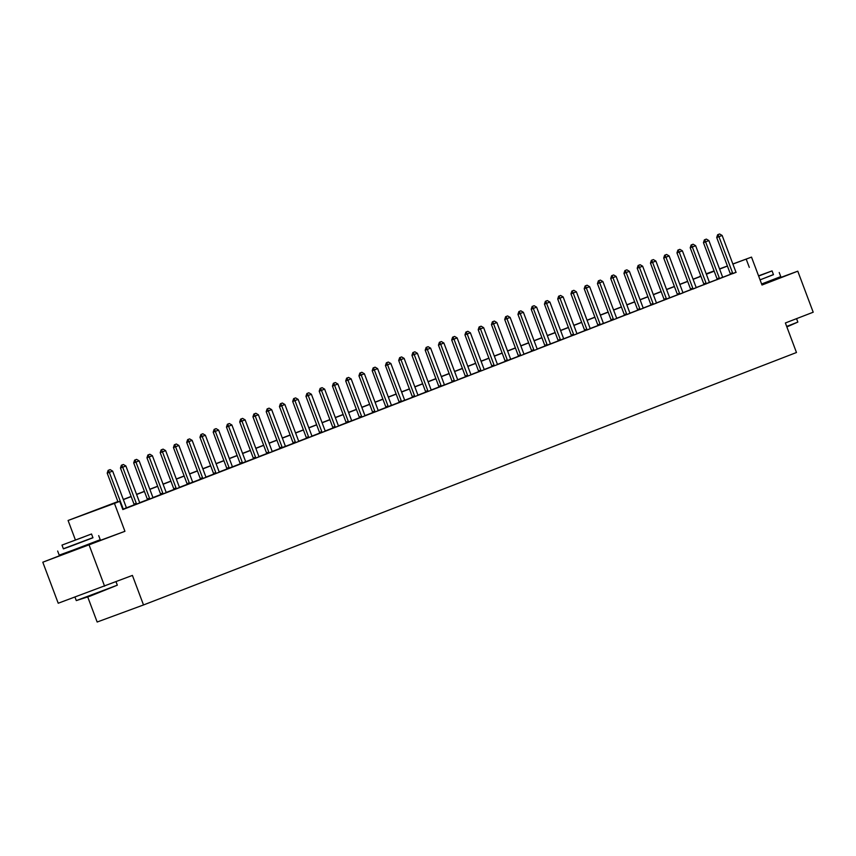 <?xml version="1.0" encoding="UTF-8"?>
<svg xmlns="http://www.w3.org/2000/svg" width="856" height="856" viewBox="0 0 856 856"><rect width="100%" height="100%" fill="white"/><g stroke="black" fill="none" stroke-linecap="round" stroke-linejoin="round"><path stroke-width="1.28" d="M761.904 284.759L771.695 280.907M68.844 552.388L91.164 543.999M699.855 276.231L700.775 275.878L699.973 276.531M87.751 597.007L97.156 622.023L143.508 604.957L796.476 352.512L785.38 322.969L813.2 312.215L797.781 271.181L771.652 280.8M143.508 604.957L132.412 575.414L58.219 603.234L42.8 562.21L124.933 531.309L114.447 503.403L68.084 520.48L117.882 501.573M68.769 552.173L42.8 562.21M75.392 539.922L68.084 520.48M104.582 586.167L89.163 545.144M117.935 501.712L100.954 508.282L119.754 501.359L122.836 509.566L736.074 272.24M730.436 274.316L722.774 277.28M717.189 279.441L709.517 282.405M703.942 284.556L696.27 287.52M690.685 289.681L683.024 292.645M677.438 294.806L669.767 297.77M664.192 299.932L656.52 302.896M650.935 305.046L643.273 308.01M637.688 310.172L630.016 313.135M624.441 315.297L616.769 318.261M611.184 320.422L603.523 323.386M597.937 325.537L590.265 328.501M584.691 330.662L577.019 333.626M571.433 335.787L563.772 338.751M558.187 340.913L550.515 343.877M544.94 346.027L537.268 348.991M531.683 351.153L524.022 354.117M518.436 356.278L510.765 359.242M505.19 361.393L497.518 364.367M491.943 366.518L484.271 369.482M478.686 371.643L471.014 374.607M465.439 376.768L457.767 379.732M452.193 381.883L444.521 384.858M438.935 387.008L431.264 389.972M425.689 392.134L418.017 395.098M412.442 397.259L404.77 400.223M399.185 402.374L391.513 405.348M385.938 407.499L378.266 410.463M372.692 412.624L365.02 415.588M359.434 417.749L351.763 420.713M346.188 422.864L338.516 425.839M332.941 427.989L325.269 430.953M319.684 433.115L312.012 436.079M306.437 438.24L298.765 441.204M293.191 443.355L285.519 446.329M279.933 448.48L272.262 451.444M266.687 453.605L259.015 456.569M253.44 458.73L245.768 461.694M240.183 463.845L232.511 466.82M226.936 468.97L219.264 471.934M213.69 474.096L206.018 477.06M200.432 479.221L192.761 482.185M187.186 484.336L179.514 487.31M173.939 489.461L166.267 492.425M160.682 494.586L153.01 497.55M147.435 499.711L139.763 502.675M134.189 504.826L126.517 507.801M122.804 509.47L126.442 507.683A1.755 1.134 69.8 0 1 126.207 507.201L112.639 471.1L107.203 473.154L108.134 470.372L110.103 469.612L108.134 470.372M134.21 504.997L139.87 502.836M147.457 499.872L153.117 497.711M162.972 493.933L166.364 492.585M173.961 489.632L179.621 487.471M187.207 484.507L192.696 482.067A1.755 1.134 69.8 0 1 192.461 481.596L178.883 445.484L173.447 447.549L174.378 444.756L176.347 444.007L174.378 444.756M200.465 479.381L206.114 477.22M215.969 473.454L219.371 472.095M226.958 469.142L232.447 466.702A1.755 1.134 69.8 0 1 232.211 466.22L218.633 430.119L213.198 432.173L214.128 429.391L216.097 428.642L214.128 429.391M240.215 464.016L245.693 461.577A1.755 1.134 69.8 0 1 245.458 461.106L231.89 424.993L226.455 427.058L227.386 424.266L229.344 423.517L227.386 424.266M253.462 458.891L259.122 456.73M268.966 452.963L272.369 451.604M279.966 448.651L285.444 446.211A1.755 1.134 69.8 0 1 285.209 445.73L271.641 409.628L266.205 411.683L267.136 408.901L269.094 408.151L267.136 408.901M293.212 443.526L298.872 441.364M306.459 438.4L312.119 436.239M321.974 432.473L325.366 431.114M332.963 428.161L338.623 425.999M346.209 423.035L351.698 420.596A1.755 1.134 69.8 0 1 351.463 420.125L337.885 384.012L332.449 386.077L333.38 383.285L335.349 382.536L333.38 383.285M359.466 417.91L365.116 415.749M374.971 411.982L378.373 410.623M385.96 407.67L391.449 405.23A1.755 1.134 69.8 0 1 391.213 404.749L377.635 368.647L372.2 370.702L373.13 367.92L375.099 367.171L373.13 367.92M399.217 402.545L404.695 400.105A1.755 1.134 69.8 0 1 404.46 399.634L390.882 363.522L385.446 365.587L386.388 362.794L388.346 362.045L386.388 362.794M414.721 396.606L418.124 395.258M427.968 391.492L431.37 390.143M438.968 387.18L444.446 384.74A1.755 1.134 69.8 0 1 444.211 384.258L430.632 348.157L425.197 350.211L426.138 347.429L428.096 346.68L426.138 347.429M452.214 382.054L457.874 379.893M467.718 376.116L471.121 374.768M480.976 371.001L484.368 369.653M491.965 366.689L497.625 364.528M505.211 361.564L510.7 359.124A1.755 1.134 69.8 0 1 510.454 358.653L496.887 322.541L491.451 324.606L492.382 321.813L494.351 321.064L492.382 321.813M520.726 355.625L524.118 354.277M533.973 350.511L537.375 349.162M544.962 346.199L550.451 343.759A1.755 1.134 69.8 0 1 550.205 343.277L536.637 307.176L531.202 309.23L532.132 306.448L534.101 305.699L532.132 306.448M558.219 341.073L563.697 338.634A1.755 1.134 69.8 0 1 563.462 338.163L549.884 302.05L544.448 304.115L545.39 301.323L547.348 300.574L545.39 301.323M573.723 335.135L577.115 333.786M586.97 330.02L590.373 328.672M597.97 325.708L603.448 323.268A1.755 1.134 69.8 0 1 603.213 322.787L589.634 286.685L584.199 288.74L585.14 285.958L587.098 285.209L585.14 285.958M611.216 320.583L616.866 318.421M626.72 314.644L630.123 313.296M639.978 309.53L643.37 308.181M650.967 305.218L656.616 303.056M664.213 300.092L669.702 297.653A1.755 1.134 69.8 0 1 669.456 297.182L655.889 261.069L650.453 263.134L651.384 260.342L653.353 259.593L651.384 260.342M679.728 294.154L683.12 292.805M692.975 289.039L696.367 287.691M703.964 284.727L709.453 282.287A1.755 1.134 69.8 0 1 709.207 281.806L695.639 245.704L690.203 247.769L691.134 244.977L693.103 244.228L691.134 244.977M717.221 279.602L722.699 277.162A1.755 1.134 69.8 0 1 722.464 276.691L708.886 240.579L703.45 242.644L704.392 239.851L706.35 239.102L704.392 239.851M732.725 273.663L736.117 272.315M732.864 263.98L751.515 257.11L762 285.016L797.781 271.181M751.515 257.11L732.897 264.065M749.3 267.372L746.218 259.165M119.754 501.359L114.447 503.403M706.2 273.802L714.075 270.903M719.532 268.891L727.407 265.991M714.107 270.988L706.232 273.888M123.307 499.476L131.129 496.448M136.553 494.351L144.375 491.333M149.8 489.236L157.632 486.208M163.057 484.111L170.879 481.083M176.304 478.986L184.126 475.957M189.551 473.86L197.383 470.843M202.797 468.746L210.63 465.718M216.054 463.62L223.876 460.592M229.301 458.495L237.133 455.467M242.548 453.37L250.38 450.352M255.805 448.255L263.627 445.227M269.051 443.13L276.884 440.102M282.298 438.005L290.13 434.976M295.555 432.879L303.377 429.862M308.802 427.765L316.634 424.737M322.049 422.639L329.881 419.611M335.306 417.514L343.128 414.486M348.553 412.389L356.385 409.371M361.799 407.274L369.632 404.246M375.056 402.149L382.878 399.121M388.303 397.024L396.135 393.995M401.55 391.898L409.382 388.881M414.807 386.784L422.629 383.755M428.054 381.658L435.886 378.63M441.3 376.533L449.133 373.505M454.557 371.408L462.379 368.39M467.804 366.293L475.636 363.265M481.051 361.168L488.883 358.14M494.308 356.043L502.13 353.014M507.555 350.917L515.387 347.9M520.801 345.803L528.634 342.775M534.058 340.677L541.88 337.649M547.305 335.552L555.137 332.524M560.552 330.437L568.384 327.409M573.809 325.312L581.631 322.284M587.056 320.187L594.888 317.159M600.302 315.062L608.135 312.033M613.559 309.947L621.381 306.919M626.806 304.822L634.638 301.794M640.053 299.696L647.885 296.668M653.31 294.571L661.132 291.543M666.557 289.456L674.389 286.428M679.803 284.331L687.635 281.303M693.06 279.206L700.882 276.178M706.307 274.08L714.139 271.052M727.44 266.077L719.607 269.105M714.193 271.202L706.361 274.23M700.936 276.317L693.114 279.345M687.689 281.442L679.857 284.47M674.442 286.567L666.61 289.596M661.185 291.693L653.363 294.721M647.938 296.807L640.106 299.835M634.692 301.933L626.86 304.961M621.435 307.058L613.613 310.086M608.188 312.183L600.356 315.201M594.941 317.298L587.109 320.326M581.684 322.423L573.862 325.451M568.438 327.548L560.605 330.577M555.191 332.674L547.359 335.691M541.934 337.788L534.112 340.816M528.687 342.914L520.855 345.942M515.44 348.039L507.608 351.067M502.183 353.164L494.361 356.182M488.937 358.279L481.104 361.307M475.69 363.404L467.858 366.432M462.433 368.529L454.611 371.558M449.186 373.655L441.354 376.672M435.939 378.769L428.107 381.797M422.682 383.895L414.86 386.923M409.435 389.02L401.603 392.048M396.189 394.145L388.356 397.163M382.932 399.26L375.11 402.288M369.685 404.385L361.853 407.413M356.438 409.51L348.606 412.539M343.181 414.636L335.359 417.653M329.935 419.75L322.102 422.778M316.688 424.876L308.856 427.904M303.431 430.001L295.609 433.029M290.184 435.126L282.352 438.144M276.937 440.241L269.105 443.269M263.68 445.366L255.858 448.394M250.434 450.491L242.601 453.52M237.187 455.617L229.355 458.634M223.93 460.731L216.108 463.759M210.683 465.857L202.851 468.885M197.436 470.982L189.604 474.01M184.179 476.096L176.357 479.125M170.933 481.222L163.1 484.25M157.686 486.347L149.854 489.375M144.429 491.472L136.607 494.5M131.182 496.587L123.35 499.615M730.371 273.931L727.418 266.088M124.933 531.309L91.078 543.774M123.221 509.309L123.168 508.945A1.755 1.134 69.8 0 0 123.029 508.432L108.509 470.233M118.032 501.99L107.203 473.154M110.103 469.612L112.639 471.1M123.35 464.498L121.381 465.247L123.35 464.498L125.886 465.974L139.453 502.076A1.755 1.134 69.8 0 0 139.689 502.558L139.881 502.868M136.468 504.184L136.414 503.831A1.755 1.134 69.8 0 0 136.275 503.307L122.708 467.205L120.45 468.039L121.381 465.247M134.221 505.029L134.157 504.655A1.755 1.134 69.8 0 0 134.018 504.141L120.45 468.039M125.886 465.974L122.708 467.205L121.755 465.108M136.596 459.372L134.627 460.121L136.596 459.372L139.132 460.849L152.71 496.962A1.755 1.134 69.8 0 0 152.946 497.432L153.138 497.743M149.714 499.059L149.661 498.706A1.755 1.134 69.8 0 0 149.522 498.192L135.954 462.08L133.697 462.914L134.627 460.121M147.467 499.915L147.403 499.54A1.755 1.134 69.8 0 0 147.275 499.016L133.697 462.914M139.132 460.849L135.954 462.08L135.013 459.982M149.854 454.247L147.885 455.007L149.854 454.247L152.389 455.734L165.957 491.836A1.755 1.134 69.8 0 0 166.192 492.318L166.385 492.617M162.918 493.58A1.755 1.134 69.8 0 0 162.779 493.067L149.201 456.954L146.954 457.789L147.885 455.007M160.661 494.415A1.755 1.134 69.8 0 0 160.521 493.891L146.954 457.789M152.389 455.734L149.201 456.954L148.259 454.868M163.1 449.133L161.131 449.882L163.1 449.133L165.636 450.609L179.204 486.711A1.755 1.134 69.8 0 0 179.439 487.192L179.632 487.492M176.218 488.819L176.165 488.455A1.755 1.134 69.8 0 0 176.026 487.941L162.458 451.84L160.2 452.664L161.131 449.882M173.971 489.664L173.907 489.29A1.755 1.134 69.8 0 0 173.768 488.776L160.2 452.664M165.636 450.609L162.458 451.84L161.506 449.742M117.326 585.172L90.212 596.097L76.291 600.591L117.326 585.172L116.031 581.748M63.365 548.76L92.908 537.654M57.662 551.029L59.203 555.137L72.696 550.237L100.238 539.708L98.686 535.61M91.528 533.994L92.951 537.771L73.113 545.347L63.408 548.867L61.985 545.101L91.528 533.994L61.985 545.101M84.027 536.873L67.239 543.121L84.027 536.873M786.675 326.436L797.846 322.081L786.867 326.928M760.075 279.891L773.428 274.562M761.615 283.999L780.758 276.616L779.217 272.508M758.641 276.071L772.058 270.903L773.471 274.669L760.064 279.848M758.63 276.028L766.805 272.871L758.566 275.878M797.846 322.081L796.562 318.646M772.058 270.903L758.555 275.835M189.465 483.694L189.411 483.34A1.755 1.134 69.8 0 0 189.272 482.816L174.763 444.617M187.218 484.539L187.154 484.164A1.755 1.134 69.8 0 0 187.025 483.651L173.447 447.549M176.347 444.007L178.883 445.484M189.593 438.882L187.635 439.631L189.593 438.882L192.14 440.359L205.708 476.471A1.755 1.134 69.8 0 0 205.943 476.942L206.136 477.252M202.722 478.568L202.669 478.215A1.755 1.134 69.8 0 0 202.53 477.702L188.951 441.589L186.704 442.424L187.635 439.631M200.465 479.424L200.411 479.05A1.755 1.134 69.8 0 0 200.272 478.525L186.704 442.424M192.14 440.359L188.951 441.589L188.01 439.492M202.851 433.757L200.882 434.516L202.851 433.757L205.387 435.244L218.954 471.346A1.755 1.134 69.8 0 0 219.19 471.827L219.382 472.127M215.915 473.09A1.755 1.134 69.8 0 0 215.776 472.576L202.209 436.474L199.951 437.298L200.882 434.516M213.658 473.924A1.755 1.134 69.8 0 0 213.519 473.411L199.951 437.298M205.387 435.244L202.209 436.474L201.256 434.377M229.215 468.328L229.162 467.965A1.755 1.134 69.8 0 0 229.023 467.451L214.514 429.252M226.968 469.174L226.904 468.799A1.755 1.134 69.8 0 0 226.776 468.286L213.198 432.173M216.097 428.642L218.633 430.119M242.473 463.203L242.419 462.85A1.755 1.134 69.8 0 0 242.28 462.326L227.76 424.127M240.215 464.048L240.161 463.674A1.755 1.134 69.8 0 0 240.022 463.16L226.455 427.058M229.344 423.517L231.89 424.993M242.601 418.391L240.632 419.14L242.601 418.391L245.137 419.868L258.705 455.981A1.755 1.134 69.8 0 0 258.94 456.451L259.133 456.762M255.719 458.078L255.666 457.725A1.755 1.134 69.8 0 0 255.527 457.211L241.959 421.099L239.701 421.933L240.632 419.14M253.472 458.934L253.408 458.559A1.755 1.134 69.8 0 0 253.269 458.035L239.701 421.933M245.137 419.868L241.959 421.099L241.007 419.001M255.848 413.266L253.879 414.026L255.848 413.266L258.384 414.753L271.962 450.855A1.755 1.134 69.8 0 0 272.197 451.337L272.39 451.636M268.912 452.599A1.755 1.134 69.8 0 0 268.773 452.086L255.206 415.984L252.948 416.808L253.879 414.026M266.655 453.434A1.755 1.134 69.8 0 0 266.526 452.92L252.948 416.808M258.384 414.753L255.206 415.984L254.264 413.887M282.223 447.838L282.17 447.474A1.755 1.134 69.8 0 0 282.031 446.96L267.511 408.761M279.966 448.683L279.912 448.309A1.755 1.134 69.8 0 0 279.773 447.795L266.205 411.683M269.094 408.151L271.641 409.628M282.352 403.026L280.383 403.775L282.352 403.026L284.887 404.503L298.455 440.615A1.755 1.134 69.8 0 0 298.69 441.086L298.883 441.396M295.47 442.713L295.416 442.359A1.755 1.134 69.8 0 0 295.277 441.835L281.71 405.733L279.452 406.568L280.383 403.775M293.223 443.558L293.159 443.183A1.755 1.134 69.8 0 0 293.02 442.67L279.452 406.568M284.887 404.503L281.71 405.733L280.757 403.636M295.598 397.901L293.629 398.65L295.598 397.901L298.134 399.377L311.712 435.49A1.755 1.134 69.8 0 0 311.948 435.961L312.14 436.271M308.716 437.587L308.663 437.234A1.755 1.134 69.8 0 0 308.524 436.721L294.956 400.608L292.699 401.443L293.629 398.65M306.469 438.443L306.405 438.069A1.755 1.134 69.8 0 0 306.277 437.544L292.699 401.443M298.134 399.377L294.956 400.608L294.015 398.511M308.845 392.776L306.887 393.535L308.845 392.776L311.391 394.263L324.959 430.365A1.755 1.134 69.8 0 0 325.194 430.846L325.387 431.146M321.91 432.109A1.755 1.134 69.8 0 0 321.781 431.595L308.203 395.493L305.956 396.317L306.887 393.535M319.663 432.943A1.755 1.134 69.8 0 0 319.523 432.43L305.956 396.317M311.391 394.263L308.203 395.493L307.261 393.396M322.102 387.661L320.133 388.41L322.102 387.661L324.638 389.138L338.206 425.239A1.755 1.134 69.8 0 0 338.441 425.721L338.634 426.021M335.22 427.347L335.167 426.984A1.755 1.134 69.8 0 0 335.028 426.47L321.46 390.368L319.202 391.192L320.133 388.41M332.973 428.193L332.909 427.818A1.755 1.134 69.8 0 0 332.77 427.305L319.202 391.192M324.638 389.138L321.46 390.368L320.508 388.271M348.467 422.222L348.413 421.869A1.755 1.134 69.8 0 0 348.274 421.345L333.754 383.146M346.22 423.067L346.156 422.693A1.755 1.134 69.8 0 0 346.027 422.179L332.449 386.077M335.349 382.536L337.885 384.012M348.595 377.41L346.637 378.159L348.595 377.41L351.142 378.887L364.71 415A1.755 1.134 69.8 0 0 364.945 415.47L365.138 415.781M361.724 417.097L361.66 416.744A1.755 1.134 69.8 0 0 361.532 416.23L347.953 380.118L345.706 380.952L346.637 378.159M359.466 417.953L359.413 417.578A1.755 1.134 69.8 0 0 359.274 417.054L345.706 380.952M351.142 378.887L347.953 380.118L347.012 378.031M361.853 372.285L359.884 373.045L361.853 372.285L364.389 373.772L377.956 409.874A1.755 1.134 69.8 0 0 378.192 410.356L378.384 410.655M374.917 411.618A1.755 1.134 69.8 0 0 374.778 411.105L361.211 375.003L358.953 375.827L359.884 373.045M372.66 412.453A1.755 1.134 69.8 0 0 372.52 411.939L358.953 375.827M364.389 373.772L361.211 375.003L360.258 372.906M388.217 406.857L388.164 406.493A1.755 1.134 69.8 0 0 388.025 405.979L373.505 367.78M385.97 407.702L385.906 407.328A1.755 1.134 69.8 0 0 385.778 406.814L372.2 370.702M375.099 367.171L377.635 368.647M401.475 401.732L401.411 401.378A1.755 1.134 69.8 0 0 401.282 400.854L386.762 362.655M399.217 402.577L399.164 402.202A1.755 1.134 69.8 0 0 399.024 401.689L385.446 365.587M388.346 362.045L390.882 363.522M401.603 356.92L399.634 357.669L401.603 356.92L404.139 358.397L417.707 394.509A1.755 1.134 69.8 0 0 417.942 394.99L418.135 395.29M414.668 396.253A1.755 1.134 69.8 0 0 414.529 395.74L400.961 359.627L398.703 360.462L399.634 357.669M412.41 397.088A1.755 1.134 69.8 0 0 412.271 396.563L398.703 360.462M404.139 358.397L400.961 359.627L400.009 357.541M414.85 351.795L412.881 352.554L414.85 351.795L417.386 353.282L430.953 389.384A1.755 1.134 69.8 0 0 431.199 389.865L431.392 390.165M427.914 391.128A1.755 1.134 69.8 0 0 427.775 390.614L414.208 354.512L411.95 355.336L412.881 352.554M425.657 391.962A1.755 1.134 69.8 0 0 425.528 391.449L411.95 355.336M417.386 353.282L414.208 354.512L413.255 352.415M441.225 386.366L441.161 386.013A1.755 1.134 69.8 0 0 441.033 385.489L426.513 347.29M438.968 387.212L438.914 386.837A1.755 1.134 69.8 0 0 438.775 386.324L425.197 350.211M428.096 346.68L430.632 348.157M441.354 341.555L439.385 342.304L441.354 341.555L443.89 343.031L457.457 379.144A1.755 1.134 69.8 0 0 457.693 379.615L457.885 379.925M454.472 381.241L454.418 380.888A1.755 1.134 69.8 0 0 454.279 380.364L440.712 344.262L438.454 345.096L439.385 342.304M452.225 382.086L452.161 381.712A1.755 1.134 69.8 0 0 452.022 381.198L438.454 345.096M443.89 343.031L440.712 344.262L439.759 342.165M454.6 336.429L452.631 337.178L454.6 336.429L457.136 337.906L470.704 374.019A1.755 1.134 69.8 0 0 470.95 374.5L471.142 374.8M467.665 375.763A1.755 1.134 69.8 0 0 467.526 375.249L453.958 339.137L451.7 339.971L452.631 337.178M465.407 376.597A1.755 1.134 69.8 0 0 465.268 376.073L451.7 339.971M457.136 337.906L453.958 339.137L453.006 337.05M467.847 331.304L465.889 332.064L467.847 331.304L470.383 332.791L483.961 368.893A1.755 1.134 69.8 0 0 484.196 369.375L484.389 369.674M480.911 370.637A1.755 1.134 69.8 0 0 480.783 370.124L467.205 334.022L464.947 334.846L465.889 332.064M478.665 371.472A1.755 1.134 69.8 0 0 478.525 370.958L464.947 334.846M470.383 332.791L467.205 334.022L466.263 331.925M481.104 326.19L479.135 326.939L481.104 326.19L483.64 327.666L497.208 363.768A1.755 1.134 69.8 0 0 497.443 364.249L497.636 364.549M494.222 365.876L494.169 365.523A1.755 1.134 69.8 0 0 494.03 364.998L480.462 328.897L478.204 329.721L479.135 326.939M491.965 366.721L491.911 366.347A1.755 1.134 69.8 0 0 491.772 365.833L478.204 329.721M483.64 327.666L480.462 328.897L479.51 326.799M507.469 360.75L507.415 360.397A1.755 1.134 69.8 0 0 507.276 359.884L492.756 321.674M505.222 361.596L505.158 361.221A1.755 1.134 69.8 0 0 505.019 360.708L491.451 324.606M494.351 321.064L496.887 322.541M507.597 315.939L505.639 316.688L507.597 315.939L510.133 317.416L523.712 353.528A1.755 1.134 69.8 0 0 523.947 354.01L524.139 354.309M520.662 355.272A1.755 1.134 69.8 0 0 520.534 354.759L506.955 318.646L504.698 319.481L505.639 316.688M518.415 356.107A1.755 1.134 69.8 0 0 518.276 355.582L504.698 319.481M510.133 317.416L506.955 318.646L506.014 316.56M520.855 310.814L518.886 311.573L520.855 310.814L523.39 312.301L536.958 348.403A1.755 1.134 69.8 0 0 537.194 348.884L537.386 349.184M533.919 350.147A1.755 1.134 69.8 0 0 533.78 349.633L520.213 313.531L517.955 314.355L518.886 311.573M531.662 350.981A1.755 1.134 69.8 0 0 531.523 350.468L517.955 314.355M523.39 312.301L520.213 313.531L519.26 311.434M547.219 345.385L547.166 345.032A1.755 1.134 69.8 0 0 547.027 344.508L532.507 306.309M544.972 346.231L544.908 345.856A1.755 1.134 69.8 0 0 544.769 345.343L531.202 309.23M534.101 305.699L536.637 307.176M560.477 340.26L560.413 339.907A1.755 1.134 69.8 0 0 560.284 339.393L545.764 301.184M558.219 341.105L558.165 340.731A1.755 1.134 69.8 0 0 558.026 340.217L544.448 304.115M547.348 300.574L549.884 302.05M560.605 295.448L558.636 296.208L560.605 295.448L563.141 296.925L576.709 333.038A1.755 1.134 69.8 0 0 576.944 333.519L577.137 333.819M573.67 334.782A1.755 1.134 69.8 0 0 573.531 334.268L559.963 298.156L557.705 298.99L558.636 296.208M571.412 335.616A1.755 1.134 69.8 0 0 571.273 335.092L557.705 298.99M563.141 296.925L559.963 298.156L559.011 296.069M573.852 290.323L571.883 291.083L573.852 290.323L576.388 291.81L589.955 327.912A1.755 1.134 69.8 0 0 590.201 328.394L590.394 328.693M586.916 329.656A1.755 1.134 69.8 0 0 586.777 329.143L573.21 293.041L570.952 293.865L571.883 291.083M584.659 330.491A1.755 1.134 69.8 0 0 584.52 329.977L570.952 293.865M576.388 291.81L573.21 293.041L572.257 290.944M600.227 324.895L600.163 324.542A1.755 1.134 69.8 0 0 600.035 324.017L585.515 285.818M597.97 325.74L597.916 325.366A1.755 1.134 69.8 0 0 597.777 324.852L584.199 288.74M587.098 285.209L589.634 286.685M600.356 280.083L598.387 280.832L600.356 280.083L602.892 281.56L616.459 317.672A1.755 1.134 69.8 0 0 616.695 318.143L616.887 318.453M613.474 319.77L613.42 319.416A1.755 1.134 69.8 0 0 613.281 318.903L599.714 282.79L597.456 283.625L598.387 280.832M611.216 320.615L611.163 320.24A1.755 1.134 69.8 0 0 611.024 319.727L597.456 283.625M602.892 281.56L599.714 282.79L598.761 280.693M613.602 274.958L611.633 275.718L613.602 274.958L616.138 276.435L629.706 312.547A1.755 1.134 69.8 0 0 629.952 313.029L630.134 313.328M626.667 314.291A1.755 1.134 69.8 0 0 626.528 313.778L612.96 277.665L610.702 278.5L611.633 275.718M624.409 315.126A1.755 1.134 69.8 0 0 624.27 314.601L610.702 278.5M616.138 276.435L612.96 277.665L612.008 275.579M626.849 269.833L624.891 270.592L626.849 269.833L629.385 271.32L642.963 307.422A1.755 1.134 69.8 0 0 643.198 307.903L643.391 308.203M639.913 309.166A1.755 1.134 69.8 0 0 639.785 308.652L626.207 272.55L623.949 273.374L624.891 270.592M637.667 310A1.755 1.134 69.8 0 0 637.527 309.487L623.949 273.374M629.385 271.32L626.207 272.55L625.265 270.453M640.106 264.718L638.137 265.467L640.106 264.718L642.642 266.195L656.21 302.296A1.755 1.134 69.8 0 0 656.445 302.778L656.638 303.088M653.224 304.404L653.171 304.051A1.755 1.134 69.8 0 0 653.032 303.527L639.464 267.425L637.206 268.249L638.137 265.467M650.967 305.25L650.913 304.875A1.755 1.134 69.8 0 0 650.774 304.361L637.206 268.249M642.642 266.195L639.464 267.425L638.512 265.328M666.471 299.279L666.417 298.926A1.755 1.134 69.8 0 0 666.278 298.412L651.758 260.203M664.224 300.124L664.16 299.75A1.755 1.134 69.8 0 0 664.021 299.236L650.453 263.134M653.353 259.593L655.889 261.069M666.599 254.467L664.641 255.227L666.599 254.467L669.135 255.955L682.713 292.057A1.755 1.134 69.8 0 0 682.949 292.538L683.142 292.838M679.664 293.801A1.755 1.134 69.8 0 0 679.536 293.287L665.957 257.175L663.7 258.009L664.641 255.227M677.417 294.635A1.755 1.134 69.8 0 0 677.278 294.111L663.7 258.009M669.135 255.955L665.957 257.175L665.016 255.088M679.857 249.342L677.888 250.102L679.857 249.342L682.393 250.829L695.96 286.931A1.755 1.134 69.8 0 0 696.196 287.413L696.388 287.712M692.921 288.675A1.755 1.134 69.8 0 0 692.782 288.162L679.215 252.06L676.957 252.884L677.888 250.102M690.664 289.51A1.755 1.134 69.8 0 0 690.525 288.996L676.957 252.884M682.393 250.829L679.215 252.06L678.262 249.963M706.221 283.914L706.168 283.561A1.755 1.134 69.8 0 0 706.029 283.036L691.509 244.837M703.974 284.759L703.91 284.385A1.755 1.134 69.8 0 0 703.771 283.871L690.203 247.769M693.103 244.228L695.639 245.704M719.479 278.789L719.415 278.435A1.755 1.134 69.8 0 0 719.286 277.922L704.766 239.712M717.221 279.634L717.168 279.259A1.755 1.134 69.8 0 0 717.028 278.746L703.45 242.644M706.35 239.102L708.886 240.579M719.607 233.977L717.638 234.737L719.607 233.977L722.143 235.464L735.711 271.566A1.755 1.134 69.8 0 0 735.946 272.048L736.139 272.347M732.672 273.31A1.755 1.134 69.8 0 0 732.533 272.796L718.954 236.684L716.707 237.519L717.638 234.737M730.414 274.145A1.755 1.134 69.8 0 0 730.275 273.62L716.707 237.519M722.143 235.464L718.954 236.684L718.013 234.598M123.029 508.432L122.483 508.635M136.275 503.307L134.018 504.141M136.414 503.831L134.157 504.655M149.522 498.192L147.275 499.016M149.661 498.706L147.403 499.54M162.779 493.067L160.521 493.891M176.026 487.941L173.768 488.776M176.165 488.455L173.907 489.29M189.272 482.816L187.025 483.651M189.411 483.34L187.154 484.164M202.53 477.702L200.272 478.525M202.669 478.215L200.411 479.05M215.776 472.576L213.519 473.411M229.023 467.451L226.776 468.286M229.162 467.965L226.904 468.799M242.28 462.326L240.022 463.16M242.419 462.85L240.161 463.674M255.527 457.211L253.269 458.035M255.666 457.725L253.408 458.559M268.773 452.086L266.526 452.92M282.031 446.96L279.773 447.795M282.17 447.474L279.912 448.309M295.277 441.835L293.02 442.67M295.416 442.359L293.159 443.183M308.524 436.721L306.277 437.544M308.663 437.234L306.405 438.069M321.781 431.595L319.523 432.43M335.028 426.47L332.77 427.305M335.167 426.984L332.909 427.818M348.274 421.345L346.027 422.179M348.413 421.869L346.156 422.693M361.532 416.23L359.274 417.054M361.66 416.744L359.413 417.578M374.778 411.105L372.52 411.939M388.025 405.979L385.778 406.814M388.164 406.493L385.906 407.328M401.282 400.854L399.024 401.689M401.411 401.378L399.164 402.202M414.529 395.74L412.271 396.563M427.775 390.614L425.528 391.449M441.033 385.489L438.775 386.324M441.161 386.013L438.914 386.837M454.279 380.364L452.022 381.198M454.418 380.888L452.161 381.712M467.526 375.249L465.268 376.073M480.783 370.124L478.525 370.958M494.03 364.998L491.772 365.833M494.169 365.523L491.911 366.347M507.276 359.884L505.019 360.708M507.415 360.397L505.158 361.221M520.534 354.759L518.276 355.582M533.78 349.633L531.523 350.468M547.027 344.508L544.769 345.343M547.166 345.032L544.908 345.856M560.284 339.393L558.026 340.217M560.413 339.907L558.165 340.731M573.531 334.268L571.273 335.092M586.777 329.143L584.52 329.977M600.035 324.017L597.777 324.852M600.163 324.542L597.916 325.366M613.281 318.903L611.024 319.727M613.42 319.416L611.163 320.24M626.528 313.778L624.27 314.601M639.785 308.652L637.527 309.487M653.032 303.527L650.774 304.361M653.171 304.051L650.913 304.875M666.278 298.412L664.021 299.236M666.417 298.926L664.16 299.75M679.536 293.287L677.278 294.111M692.782 288.162L690.525 288.996M706.029 283.036L703.771 283.871M706.168 283.561L703.91 284.385M719.286 277.922L717.028 278.746M719.415 278.435L717.168 279.259M732.533 272.796L730.275 273.62M74.964 597.071L76.291 600.591M68.608 551.756L68.887 552.484M90.929 543.367L91.207 544.095M771.459 280.265L771.727 281.003"/></g></svg>
